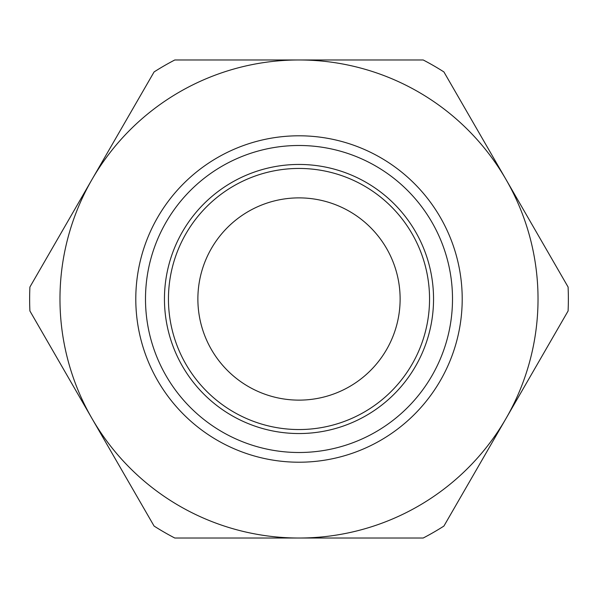 <?xml version="1.0" encoding="UTF-8"?>
<svg xmlns="http://www.w3.org/2000/svg" width="598" height="598" viewBox="0 0 598 598"><rect width="100%" height="100%" fill="white"/><g stroke="black" fill="none" stroke-linecap="round" stroke-linejoin="round"><path stroke-width="0.9" d="M299 429.543A130.543 130.543 0 0 0 412.059 233.728A130.543 130.543 0 0 0 185.941 233.728A130.543 130.543 0 0 0 299 429.543M299 400.129A101.129 101.129 0 0 1 211.423 248.439A101.129 101.129 0 0 1 386.577 248.439A101.129 101.129 0 0 1 299 400.129M299 433.543A134.543 134.543 0 0 1 182.48 231.725A134.543 134.543 0 0 1 415.52 231.725A134.543 134.543 0 0 1 299 433.543M299 452.499A153.499 153.499 0 0 0 431.935 222.247A153.499 153.499 0 0 0 166.065 222.247A153.499 153.499 0 0 0 299 452.499M299 462.217A163.217 163.217 0 0 0 440.345 217.395A163.217 163.217 0 0 0 157.655 217.395A163.217 163.217 0 0 0 299 462.217M91.995 418.51L154.09 526.068A269.369 269.369 0 0 0 174.81 538.028L299 538.028A239.028 239.028 0 0 0 506.005 418.51L568.1 310.96A269.369 269.369 0 0 0 568.1 287.04L443.91 71.932A269.369 269.369 0 0 0 423.19 59.972L174.81 59.972A269.369 269.369 0 0 0 154.09 71.932L29.9 287.04A269.369 269.369 0 0 0 29.9 310.96L91.995 418.51A239.028 239.028 0 0 0 299 538.028L423.19 538.028A269.369 269.369 0 0 0 443.91 526.068L506.005 418.51A239.028 239.028 0 0 0 299 59.972A239.028 239.028 0 0 0 91.995 418.51"/></g></svg>
